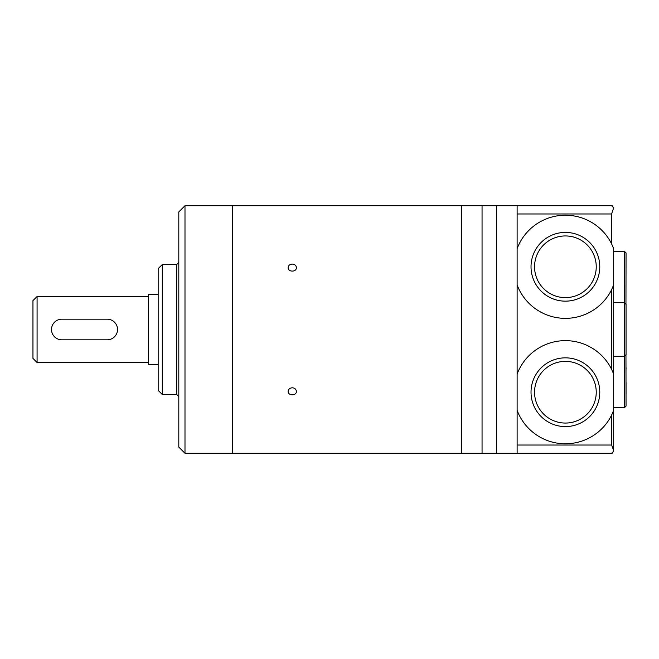<?xml version="1.0" encoding="UTF-8"?>
<svg xmlns="http://www.w3.org/2000/svg" width="659" height="659" viewBox="0 0 659 659"><rect width="100%" height="100%" fill="white"/><g stroke="black" fill="none" stroke-linecap="round" stroke-linejoin="round"><path stroke-width="0.99" d="M37.077 362.508L32.95 358.381L32.95 300.619L37.077 296.492L37.077 362.508L148.473 362.508M158.168 294.573L148.473 294.573L148.473 364.427L158.168 364.427M107.219 339.813L61.831 339.813A10.313 10.313 0 0 1 51.517 329.5A10.313 10.313 0 0 1 61.831 319.187L107.219 319.187A10.313 10.313 0 0 1 117.533 329.5A10.313 10.313 0 0 1 107.219 339.813M517.126 410.368A51.575 51.575 0 0 0 611.61 415.112L613.669 410.368L613.669 450.484L611.61 445.023L517.126 445.023L517.126 284.943A51.575 51.575 0 0 0 611.61 289.688L613.669 284.943L613.669 248.632L611.61 243.888A51.575 51.575 0 0 0 517.126 248.632L517.126 205.723L611.61 205.723A2.059 2.059 0 0 1 612.952 206.218A2.059 2.059 0 0 0 611.61 205.723L613.669 207.783L611.61 213.977L517.126 213.977M517.126 284.943L517.126 248.632M517.126 445.023L517.126 453.277L611.61 453.277L613.669 451.217L613.669 374.057L611.61 369.312A51.575 51.575 0 0 0 517.126 374.057M613.669 207.783L613.669 208.516M613.669 374.057L613.669 284.943L613.669 374.057M613.669 450.484L613.669 451.217M612.952 452.782A2.059 2.059 0 0 1 611.61 453.277A2.059 2.059 0 0 0 612.952 452.782M613.669 251.268L624.403 251.268L624.403 302.679L626.05 304.334L626.05 354.666L624.403 356.321L624.403 407.732L626.05 406.084L625.959 355.209M626.05 336.765L626.05 322.235M624.403 251.268L626.05 252.916L625.959 303.791M626.05 369.155L626.05 367.64M626.05 394.189L626.05 382.434M612.821 412.476A51.575 51.575 0 0 0 613.348 411.208M613.348 373.216A51.575 51.575 0 0 0 612.829 371.956M531.022 392.212A34.375 34.375 0 0 0 582.589 421.982A34.375 34.375 0 0 0 582.589 362.45A34.375 34.375 0 0 0 531.022 392.212M534.556 392.212A30.841 30.841 0 0 0 580.818 418.926A30.841 30.841 0 0 0 580.818 365.506A30.841 30.841 0 0 0 534.556 392.212M612.821 287.052A51.575 51.575 0 0 0 613.348 285.784M613.348 247.792A51.575 51.575 0 0 0 611.61 243.888L611.61 213.977M534.556 266.788A30.841 30.841 0 0 0 580.818 293.494A30.841 30.841 0 0 0 580.818 240.074A30.841 30.841 0 0 0 534.556 266.788M531.022 266.788A34.375 34.375 0 0 0 582.589 296.55A34.375 34.375 0 0 0 582.589 237.018A34.375 34.375 0 0 0 531.022 266.788M517.126 205.723L496.499 205.723L496.499 453.277L482.059 453.277L482.059 205.723L482.059 453.277L461.424 453.277L461.424 205.723L461.424 453.277L184.99 453.277L184.99 205.723L232.438 205.723L232.438 453.277L232.438 205.723L496.499 205.723L496.499 453.277L517.126 453.277M292.267 387.78C289.762 388.011 288.387 389.214 288.14 391.388C287.892 395.96 296.641 395.96 296.393 391.388C296.146 389.214 294.771 388.011 292.267 387.78M292.267 264.07C289.762 264.275 288.387 265.453 288.14 267.612C287.892 272.258 296.641 272.258 296.393 267.612C296.146 265.453 294.771 264.275 292.267 264.07M184.99 453.277L178.803 447.09L178.803 211.91L184.99 205.723M178.803 365.193L178.803 373.908M176.736 264.514L176.736 394.486L162.295 394.486L162.295 264.514L176.736 264.514L178.803 262.455M162.295 394.486L158.168 390.359L158.168 268.641L162.295 264.514M611.61 369.312L611.61 289.688M611.61 445.023L611.61 415.112M613.669 302.679L624.403 302.679L624.403 356.321L613.669 356.321M37.077 296.492L148.473 296.492M613.669 407.732L624.403 407.732M176.736 394.486L178.803 396.545"/></g></svg>
